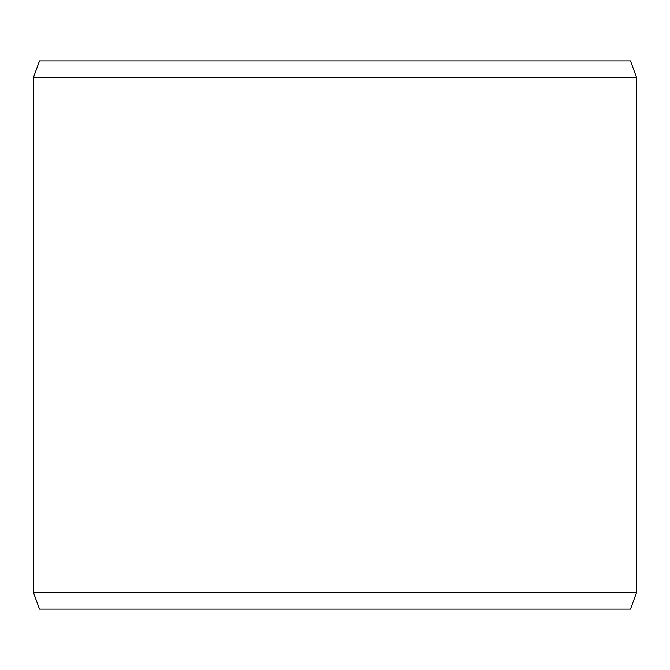 <?xml version="1.0" encoding="UTF-8"?>
<svg xmlns="http://www.w3.org/2000/svg" width="670" height="670" viewBox="0 0 670 670"><rect width="100%" height="100%" fill="white"/><g stroke="black" fill="none" stroke-linecap="round" stroke-linejoin="round"><path stroke-width="1" d="M39.53 609.089L630.512 609.089L636.5 592.649L636.5 77.352L630.512 60.911L39.488 60.911L33.5 77.352L33.5 592.649L39.488 609.089L33.542 592.649L33.542 77.352L39.53 60.911M636.5 77.352L33.542 77.352M636.5 592.649L33.542 592.649"/></g></svg>
